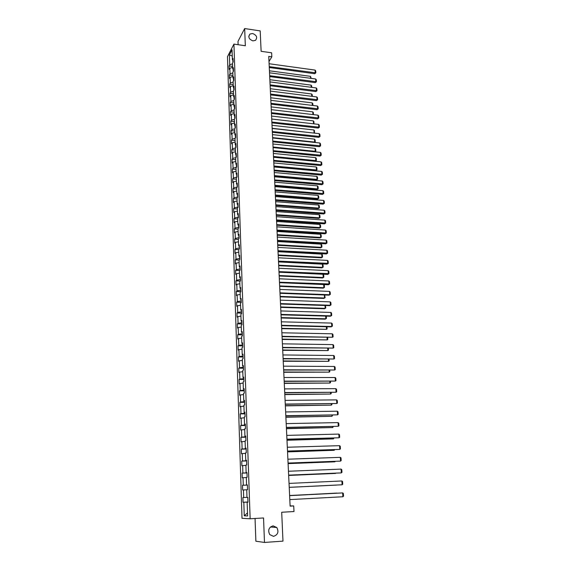 <?xml version="1.0" encoding="UTF-8"?>
<svg xmlns="http://www.w3.org/2000/svg" width="571" height="571" viewBox="0 0 571 571"><rect width="100%" height="100%" fill="white"/><g stroke="black" fill="none" stroke-linecap="round" stroke-linejoin="round"><path stroke-width="0.86" d="M273.109 525.87L276.807 527.518C278.998 531.908 277.913 534.849 273.545 536.355L269.755 534.613C267.663 530.209 268.784 527.297 273.109 525.87M252.618 33.511C256.722 35.202 257.664 37.493 255.451 40.384L252.924 40.869C248.856 39.228 247.878 36.951 250.005 34.039L252.618 33.511M255.059 518.482L255.872 541.201L264.487 542.45L282.98 541.13L281.696 512.251L293.994 511.523L293.715 505.927L290.111 505.906M227.479 56.65L242.004 518.297L250.141 518.782L233.932 44.103L227.479 56.65M233.932 44.103L245.33 45.751L244.666 28.55L237.993 41.383L238.114 44.702M244.666 28.55L260.205 30.913L261.118 51.304L271.646 52.81L271.839 56.857L268.748 56.422L290.118 506.127L293.715 505.927M247.95 502.18L247.143 502.237L247.95 502.23L247.785 497.405L246.979 497.427L246.722 489.761L247.529 489.711L247.371 484.922L246.565 484.986L246.315 477.385L247.115 477.299L246.95 472.545L246.151 472.645L245.901 465.108L246.701 464.98L246.536 460.269L245.744 460.412L245.494 452.931L246.287 452.767L246.13 448.099L245.344 448.271L245.095 440.855L245.88 440.655L245.723 436.023L244.938 436.237L244.695 428.878L245.48 428.635L245.323 424.046L244.545 424.296L244.295 416.994L245.073 416.723L244.923 412.162L244.145 412.448L243.903 405.21L244.681 404.896L244.524 400.378L243.753 400.699L243.517 393.519L244.288 393.169L244.131 388.687L243.367 389.044L243.132 381.92L243.896 381.542L243.746 377.088L242.982 377.481L242.746 370.415L243.503 370.001L243.36 365.583L242.596 366.011L242.368 358.995L243.125 358.552L242.975 354.17L242.218 354.634L241.99 347.675L242.739 347.189L242.596 342.85L241.84 343.342L241.612 336.433L242.361 335.919L242.218 331.615L241.469 332.136L241.24 325.284L241.983 324.742L241.84 320.467L241.098 321.023L240.876 314.228L241.612 313.65L241.469 309.403L240.734 309.996L240.505 303.251L241.24 302.644L241.098 298.433L240.37 299.054L240.141 292.359L240.876 291.724L240.734 287.541L240.006 288.191L239.784 281.553L240.512 280.882L240.37 276.735L239.649 277.42L239.427 270.825L240.148 270.133L240.013 266.015L239.292 266.721L239.071 260.183L239.791 259.455L239.656 255.373L238.935 256.115L238.721 249.627L239.435 248.87L239.299 244.816L238.585 245.58L238.371 239.142L239.085 238.357L238.949 234.338L238.235 235.131L238.021 228.743L238.735 227.929L238.599 223.939L237.893 224.76L237.679 218.415L238.385 217.58L238.25 213.618L237.55 214.468L237.336 208.172L238.036 207.309L237.907 203.376L237.208 204.254L237.001 198.001L237.693 197.109L237.565 193.205L236.872 194.111L236.665 187.909L237.358 186.988L237.229 183.12L236.53 184.048L236.33 177.888L237.022 176.946L236.886 173.099L236.201 174.055L235.994 167.945L236.687 166.975L236.558 163.156L235.873 164.134L235.666 158.074L236.351 157.075L236.223 153.292L235.545 154.291L235.338 148.274L236.023 147.254L235.894 143.492L235.216 144.52L235.016 138.546L235.695 137.504L235.566 133.771L234.895 134.82L234.695 128.889L235.366 127.818L235.245 124.114L234.574 125.192L234.374 119.296L235.045 118.211L234.924 114.535L234.253 115.627L234.06 109.782L234.724 108.668L234.602 105.021L233.939 106.142L233.746 100.332L234.403 99.197L234.281 95.571L233.625 96.713L233.432 90.953L234.089 89.797L233.967 86.192L233.311 87.363L233.118 81.639L233.775 80.454L233.653 76.885L233.004 78.07L232.811 72.389L233.468 71.189L233.346 67.642L232.69 68.848L232.504 63.203L233.154 61.982L233.039 58.463L232.39 59.691L232.054 49.784L229.406 54.923L232.269 56.072M247.143 502.237L247.6 515.956L244.26 515.791L243.824 502.259L243.046 502.266L247.942 502.002M229.406 54.923L229.72 64.737L229.092 65.929L229.199 69.405L229.835 68.213L230.013 73.809L229.378 74.979L229.492 78.477L230.127 77.313L230.306 82.938L229.67 84.094L229.785 87.613L230.42 86.471L230.605 92.138L229.963 93.273L230.077 96.82L230.72 95.7L230.905 101.402L230.263 102.516L230.377 106.085L231.019 104.985L231.205 110.738L230.556 111.823L230.67 115.421L231.319 114.343L231.505 120.131L230.855 121.202L230.977 124.821L231.626 123.764L231.812 129.603L231.162 130.645L231.276 134.292L231.933 133.257L232.119 139.131L231.462 140.152L231.583 143.828L232.24 142.821L232.433 148.738L231.769 149.73L231.89 153.435L232.547 152.45L232.74 158.41L232.076 159.38L232.197 163.113L232.861 162.15L233.054 168.152L232.39 169.102L232.511 172.856L233.175 171.914L233.375 177.966L232.704 178.887L232.825 182.677L233.496 181.756L233.689 187.852L233.018 188.751L233.139 192.563L233.81 191.67L234.01 197.809L233.339 198.687L233.46 202.527L234.139 201.663L234.338 207.844L233.653 208.693L233.782 212.562L234.46 211.72L234.66 217.951L233.982 218.772L234.103 222.669L234.788 221.855L234.988 228.129L234.303 228.928L234.431 232.854L235.116 232.069L235.316 238.393L234.631 239.163L234.76 243.118L235.445 242.354L235.652 248.728L234.959 249.47L235.088 253.453L235.78 252.725L235.987 259.141L235.295 259.855L235.423 263.873L236.116 263.167L236.33 269.633L235.623 270.319L235.759 274.365L236.458 273.687L236.665 280.204L235.966 280.861L236.094 284.936L236.801 284.294L237.008 290.853L236.301 291.488L236.437 295.592L237.143 294.979L237.358 301.588L236.644 302.195L236.779 306.327L237.493 305.742L237.707 312.408L236.994 312.979L237.122 317.148L237.843 316.591L238.057 323.307L237.336 323.85L237.472 328.047L238.193 327.518L238.414 334.292L237.686 334.799L237.821 339.038L238.55 338.539L238.771 345.362L238.043 345.84L238.178 350.109L238.906 349.645L239.128 356.518L238.4 356.961L238.535 361.265L239.27 360.829L239.492 367.76L238.757 368.174L238.892 372.506L239.627 372.106L239.856 379.094L239.113 379.472L239.256 383.84L239.998 383.476L240.227 390.514L239.477 390.864L239.62 395.268L240.37 394.932L240.598 402.027L239.849 402.341L239.991 406.78L240.741 406.481L240.969 413.625L240.22 413.904L240.362 418.379L241.112 418.115L241.347 425.324L240.591 425.566L240.734 430.077L241.49 429.849L241.726 437.115L240.969 437.322L241.112 441.868L241.876 441.676L242.111 448.999L241.347 449.17L241.49 453.752L242.254 453.595L242.497 460.983L241.726 461.111L241.876 465.736L242.646 465.615L242.882 473.059L242.111 473.152L242.261 477.813L243.032 477.727L243.275 485.236L242.504 485.293L242.654 489.989L243.432 489.947L243.674 497.512L242.889 497.534L243.046 502.266M243.674 497.512L246.979 497.362M243.432 489.947L246.722 489.782M247.371 484.957L246.565 484.986M243.275 485.236L247.043 485.036M243.032 477.727L246.315 477.542M246.958 472.645L246.151 472.645M242.882 473.059L246.636 472.831M242.646 465.615L245.915 465.401M246.544 460.433L245.744 460.412M242.497 460.983L246.229 460.733M242.254 453.595L245.509 453.36M246.151 448.713L245.815 448.299M246.137 448.314L245.344 448.271M242.111 448.999L245.83 448.72M241.876 441.676L245.116 441.419M245.751 436.808L245.409 436.273M245.737 436.301L244.938 436.237M241.726 437.115L245.43 436.815M241.49 429.849L244.716 429.57M245.352 424.995L245.009 424.346M245.33 424.381L244.545 424.296M241.347 425.324L245.03 425.002M241.112 418.115L244.324 417.822M244.959 413.276L244.616 412.512M244.938 412.555L244.145 412.448M240.969 413.625L244.638 413.283M240.741 406.481L243.938 406.159M244.566 401.649L244.224 400.778M244.545 400.828L243.753 400.699M240.598 402.027L244.252 401.656M240.37 394.932L243.553 394.59M244.181 390.114L243.831 389.129M244.152 389.194L243.367 389.044M240.227 390.514L243.867 390.114M239.998 383.476L243.167 383.112M243.796 378.673L243.446 377.581M243.76 377.652L242.982 377.481M239.856 379.094L243.482 378.673M239.627 372.106L242.789 371.728M243.417 367.317L243.06 366.125M243.382 366.197L242.596 366.011M239.492 367.76L243.103 367.317M239.27 360.829L242.411 360.429M243.039 356.054L242.682 354.755M242.996 354.841L242.218 354.634M239.128 356.518L242.725 356.054M238.906 349.645L242.04 349.224M242.661 344.877L242.304 343.471M242.618 343.564L241.84 343.342M238.771 345.362L242.347 344.877M238.55 338.539L241.669 338.103M242.29 333.792L241.926 332.286M242.24 332.386L241.469 332.136M238.414 334.292L241.976 333.785M238.193 327.518L241.297 327.069M241.918 322.786L241.554 321.18M241.868 321.287L241.098 321.023M238.057 323.307L241.612 322.779M237.843 316.591L240.933 316.12M241.554 311.866L241.183 310.16M241.497 310.274L240.734 309.996M237.707 312.408L241.24 311.859M237.493 305.742L240.577 305.249M241.19 301.031L240.819 299.233M241.133 299.354L240.37 299.054M237.358 301.588L240.876 301.024M237.143 294.979L240.213 294.465M240.826 290.275L240.455 288.384M240.769 288.512L240.006 288.191M237.008 290.853L240.519 290.268M236.801 284.294L239.856 283.766M240.47 279.604L240.098 277.613M240.405 277.756L239.649 277.42M236.665 280.204L240.163 279.597M236.458 273.687L239.506 273.145M240.113 269.02L239.741 266.935M240.048 267.078L239.292 266.721M236.33 269.633L239.806 269.005M236.116 263.167L239.149 262.603M239.763 258.506L239.385 256.336M239.692 256.486L238.935 256.115M235.987 259.141L239.456 258.492M235.78 252.725L238.806 252.146M239.406 248.078L239.028 245.815M239.335 245.973L238.585 245.58M235.652 248.728L239.106 248.057M235.445 242.354L238.457 241.761M239.063 237.722L238.678 235.373M238.985 235.537L238.235 235.131M235.316 238.393L238.757 237.707M235.116 232.069L238.114 231.462M238.714 227.451L238.335 225.01M238.642 225.181L237.893 224.76M234.988 228.129L238.414 227.429M234.788 221.855L237.772 221.234M238.371 217.251L237.986 214.725M238.293 214.903L237.55 214.468M234.66 217.951L238.071 217.23M234.46 211.72L237.436 211.077M238.036 207.123L237.65 204.518M237.95 204.704L237.208 204.254M234.338 207.844L237.736 207.102M234.139 201.663L237.101 201.006M237.693 197.074L237.308 194.39M237.615 194.575L236.872 194.111M234.01 197.809L237.4 197.052M233.81 191.67L236.765 191M237.279 187.095L236.972 184.333M237.272 184.526L236.53 184.048M233.689 187.852L237.065 187.074M233.496 181.756L236.437 181.071M236.844 177.181L236.637 174.348M236.936 174.555L236.201 174.055M233.375 177.966L236.729 177.174M233.175 171.914L236.109 171.214M236.423 167.346L236.308 164.441M236.608 164.648L235.873 164.134M233.054 168.152L236.401 167.346M232.861 162.15L235.78 161.429M235.973 154.605L236.073 157.482M236.273 154.82L235.545 154.291M232.74 158.41L235.987 157.603M232.547 152.45L235.459 151.722M235.652 144.841L235.744 147.668M235.944 145.063L235.216 144.52M232.433 148.738L235.559 147.946M232.24 142.821L235.131 142.072M235.323 135.149L235.416 137.925M235.623 135.377L234.895 134.82M232.119 139.131L235.138 138.353M231.933 133.257L234.817 132.501M235.002 125.527L235.095 128.254M235.302 125.756L234.574 125.192M231.812 129.603L234.731 128.825M231.626 123.764L234.495 122.993M234.681 115.977L234.774 118.654M234.981 116.213L234.253 115.627M231.505 120.131L234.374 119.36M231.319 114.343L234.181 113.558M234.367 106.491L234.453 109.125M234.66 106.734L233.939 106.142M231.205 110.738L234.06 109.946M231.019 104.985L233.874 104.193M234.046 97.077L234.139 99.661M234.346 97.327L233.625 96.713M230.905 101.402L233.753 100.603M230.72 95.7L233.56 94.886M233.739 87.727L233.817 90.268M234.031 87.984L233.311 87.363M230.605 92.138L233.439 91.324M230.42 86.471L233.254 85.65M233.425 78.448L233.51 80.939M233.717 78.705L233.004 78.07M230.306 82.938L233.132 82.117M230.127 77.313L232.947 76.478M233.118 69.234L233.196 71.675M233.411 69.498L232.69 68.848M230.013 73.809L232.832 72.967M229.835 68.213L232.647 67.371M232.811 60.083L232.889 62.482M233.104 60.348L232.39 59.691M229.72 64.737L232.525 63.881M264.487 542.45L263.538 517.961L250.141 518.782M268.991 61.504L271.839 56.857M244.26 515.791L247.493 512.879M243.824 502.259L247.614 502.095M229.092 65.929L232.611 66.407M229.378 74.979L232.911 75.443M229.67 84.094L233.218 84.544M229.963 93.273L233.525 93.708M230.263 102.516L233.832 102.944M230.556 111.823L234.139 112.237M230.855 121.202L234.453 121.602M231.162 130.645L234.767 131.03M231.462 140.152L235.081 140.523M231.769 149.73L235.402 150.094M232.076 159.38L235.723 159.723M232.39 169.102L236.044 169.43M232.704 178.887L236.373 179.208M233.018 188.751L236.701 189.051M233.339 198.687L237.029 198.972M233.653 208.693L237.365 208.965M233.982 218.772L237.7 219.028M234.303 228.928L238.036 229.171M234.631 239.163L238.378 239.385M234.959 249.47L238.721 249.677M235.295 259.855L239.199 260.055M235.623 270.319L239.756 270.511M235.966 280.861L240.334 281.046M236.301 291.488L240.876 291.66M236.644 302.195L241.233 302.345M236.994 312.979L241.597 313.108M237.336 323.85L241.961 323.957M237.686 334.799L242.325 334.892M238.043 345.84L242.696 345.905M238.4 356.961L243.068 357.011M238.757 368.174L243.446 368.195M239.113 379.472L243.824 379.472M239.477 390.864L244.21 390.835M239.849 402.341L244.588 402.291M240.22 413.904L244.98 413.832M240.591 425.566L245.373 425.474M240.969 437.322L245.766 437.2M241.347 449.17L246.158 449.027M241.726 461.111L246.565 460.94M242.111 473.152L246.965 472.959M242.504 485.293L247.371 485.072M269.098 63.738L315.078 70.09L315.263 72.938L314.685 73.723L315.827 72.852L269.234 66.636M269.276 67.521L314.685 73.723M315.078 70.09L315.699 70.861L315.827 72.852M269.433 70.797L310.503 76.343L311.202 78.384M310.624 78.313L310.503 76.343M269.526 72.795L315.656 78.984L315.842 81.846L315.263 82.624L316.413 81.753L269.669 75.707M269.712 76.578L315.263 82.624M315.656 78.984L316.284 79.754L316.413 81.753M269.962 81.91L316.241 87.941L316.427 90.825L315.842 91.581L316.998 90.718L270.104 84.843M270.14 85.707L315.842 91.581M316.241 87.941L316.869 88.705L316.998 90.718M269.855 79.719L311.059 85.129L311.68 85.878L311.773 87.356M311.195 87.284L311.059 85.129M270.283 88.712L311.616 93.972L312.237 94.722L312.344 96.392M311.766 96.321L311.616 93.972M270.397 91.096L316.826 96.956L317.019 99.861L316.427 100.603L317.59 99.747L270.54 94.051M270.575 94.893L316.427 100.603M316.826 96.956L317.455 97.712L317.59 99.747M270.84 100.339L317.419 106.035L317.612 108.961L317.019 109.689L318.183 108.833L270.982 103.322M271.018 104.143L317.019 109.689M317.419 106.035L318.047 106.791L318.183 108.833M271.282 109.653L318.018 115.178L318.211 118.126L317.612 118.839L318.782 117.99L271.425 112.658M271.461 113.465L317.612 118.839M318.018 115.178L318.647 115.927L318.782 117.99M270.718 97.762L312.18 102.88L312.801 103.622L312.922 105.485M312.344 105.414L312.18 102.88M271.146 106.884L312.751 111.852L313.372 112.587L313.472 114.643M312.922 114.578L312.751 111.852M313.493 123.8L271.725 119.018M271.582 116.063L313.322 120.881L313.943 121.609L313.907 123.85M314.071 123.643L313.508 123.786L313.322 120.881M271.725 119.039L318.618 124.385L318.811 127.354L318.211 128.054L319.389 127.205L271.867 122.058M271.91 122.851L318.211 128.054M318.618 124.385L319.253 125.135L319.389 127.205M313.929 133.079L272.167 128.282M272.024 125.306L313.893 129.967L314.521 130.702L314.264 133.114M314.65 132.743L314.079 132.893L313.893 129.967M272.174 128.482L319.225 133.657L319.417 136.64L318.811 137.333L319.996 136.49L272.317 131.53M272.353 132.301L318.811 137.333M319.225 133.657L319.86 134.399L319.996 136.49M314.357 142.415L314.664 142.072L272.61 137.611M272.467 134.613L314.478 139.124L315.106 139.852L315.235 141.908L314.571 142.436M315.235 141.908L314.664 142.072L314.478 139.124M272.624 138.004L319.831 142.993L320.024 146.005L319.417 146.676L320.602 145.833L272.774 141.066M272.81 141.822L319.417 146.676M319.831 142.993L320.467 143.735L320.602 145.833M314.785 151.822L315.249 151.308L273.052 147.011M272.909 143.992L315.056 148.339L315.692 149.06L315.82 151.137L314.871 151.829M315.82 151.137L315.249 151.308L315.056 148.339M273.081 147.582L320.445 152.4L320.638 155.426L320.031 156.083L321.223 155.248L273.231 150.673M273.266 151.408L320.031 156.083M320.445 152.4L321.08 153.128L321.223 155.248M273.538 157.182L315.242 161.25L315.834 160.608L273.502 156.475M273.359 153.435L315.642 157.625L316.277 158.338L316.413 160.43L315.242 161.25M316.413 160.43L315.834 160.608L315.642 157.625M273.545 157.239L321.059 161.871L321.259 164.919L320.645 165.561L321.837 164.726L273.687 160.351M273.723 161.065L320.645 165.561M321.059 161.871L321.701 162.599L321.837 164.726M273.994 166.696L315.834 170.601L316.427 169.98L273.959 166.004M273.816 162.942L316.234 166.968L316.869 167.681L317.005 169.787L315.834 170.601M317.005 169.787L316.427 169.98L316.234 166.968M274.001 166.96L321.68 171.407L321.88 174.476L321.266 175.104L322.465 174.276L274.151 170.094M274.187 170.793L321.266 175.104M321.68 171.407L322.322 172.128L322.465 174.276M274.444 176.282L316.427 180.022L317.026 179.415L274.415 175.604M274.266 172.521L316.834 176.382L317.469 177.089L317.604 179.208L316.427 180.022M317.604 179.208L317.026 179.415L316.834 176.382M274.465 176.76L322.308 181.014L322.508 184.105L321.894 184.711L323.093 183.891L274.622 179.915M274.651 180.593L321.894 184.711M322.308 181.014L322.95 181.728L323.093 183.891M274.908 185.932L317.026 189.501L317.626 188.915L274.872 185.275M274.722 182.163L317.433 185.86L318.068 186.567L318.204 188.701L317.026 189.501M318.204 188.701L317.626 188.915L317.433 185.86M274.936 186.624L322.936 190.685L323.143 193.797L322.522 194.397L323.728 193.576L275.086 189.808M275.122 190.464L322.522 194.397M322.936 190.685L323.586 191.399L323.728 193.576M275.365 195.646L317.626 199.058L318.233 198.48L275.336 195.011M275.186 191.885L318.033 195.403L318.675 196.103L318.811 198.258L317.626 199.058M318.811 198.258L318.233 198.48L318.033 195.403M275.408 196.567L323.571 200.428L323.778 203.569L323.15 204.147L324.364 203.333L275.565 199.771M275.593 200.407L323.15 204.147M323.571 200.428L324.221 201.142L324.364 203.333M275.829 205.439L318.233 208.672L318.839 208.115L275.8 204.818M275.65 201.67L318.647 205.018L319.282 205.717L319.425 207.88L318.233 208.672M319.425 207.88L318.839 208.115L318.647 205.018M275.886 206.581L324.214 210.242L324.421 213.404L323.793 213.961L325.006 213.161L276.043 209.807M276.071 210.428L323.793 213.961M324.214 210.242L324.863 210.949L325.006 213.161M276.3 215.303L318.846 218.365L319.453 217.822L276.271 214.703M276.121 211.527L319.253 214.703L319.903 215.388L320.038 217.572L318.846 218.365M320.038 217.572L319.453 217.822L319.253 214.703M276.364 216.666L324.856 220.128L325.063 223.311L324.435 223.853L325.656 223.054L276.521 219.921M276.55 220.52L324.435 223.853M324.856 220.128L325.513 220.827L325.656 223.054M276.771 225.231L319.46 228.122L320.074 227.593L276.742 224.653M276.592 221.455L319.874 224.453L320.517 225.138L320.659 227.337L319.46 228.122M320.659 227.337L320.074 227.593L319.874 224.453M276.849 226.83L325.506 230.084L325.72 233.296L325.077 233.817L326.305 233.025L277.006 230.106M277.035 230.684L325.077 233.817M325.506 230.084L326.162 230.784L326.305 233.025M277.249 235.238L320.081 237.943L320.695 237.436L277.22 234.674M277.071 231.455L320.495 234.274L321.145 234.952L321.28 237.165L320.081 237.943M321.28 237.165L320.695 237.436L320.495 234.274M277.335 237.072L326.162 240.12L326.369 243.346L325.734 243.853L326.962 243.068L277.492 240.37M277.52 240.926L325.734 243.853M326.162 240.12L326.819 240.805L326.962 243.068M277.727 245.316L320.702 247.843L321.323 247.35L277.699 244.773M277.549 241.533L321.123 244.167L321.773 244.838L321.908 247.072L320.702 247.843M321.908 247.072L321.323 247.35L321.123 244.167M277.827 247.386L326.819 250.219L327.033 253.474L326.391 253.967L327.626 253.181L277.984 250.705M278.006 251.247L326.391 253.967M326.819 250.219L327.476 250.905L327.626 253.181M278.213 255.465L321.33 257.814L321.951 257.335L278.184 254.944M278.027 251.683L321.751 254.131L322.401 254.802L322.544 257.043L321.33 257.814M322.544 257.043L321.951 257.335L321.751 254.131M278.32 257.778L327.483 260.405L327.697 263.681L327.047 264.152L328.296 263.374L278.477 261.125M278.505 261.639L327.047 264.152M327.483 260.405L328.139 261.075L328.296 263.374M278.698 265.693L321.965 267.856L322.594 267.399L278.669 265.194M278.512 261.903L322.387 264.166L323.036 264.83L323.179 267.092L321.965 267.856M323.179 267.092L322.594 267.399L322.387 264.166M278.819 268.249L328.154 270.654L328.368 273.959L327.718 274.408L328.967 273.637L278.976 271.625M278.998 272.117L327.718 274.408M328.154 270.654L328.81 271.325L328.967 273.637M279.183 276L322.601 277.97L323.229 277.527L279.162 275.522M279.005 272.203L323.029 274.273L323.678 274.929L323.821 277.206L322.601 277.97M323.821 277.206L323.229 277.527L323.029 274.273M279.319 278.798L328.825 280.982L329.046 284.315L328.389 284.743L329.638 283.98L279.483 282.202M279.505 282.674L328.389 284.743M328.825 280.982L329.488 281.653L329.638 283.98M279.676 286.378L323.243 288.155L323.878 287.734L279.654 285.921M323.764 284.551L324.328 285.107L324.471 287.399L323.878 287.734L323.678 284.544M324.471 287.399L323.243 288.155M279.826 289.433L329.503 291.388L329.724 294.743L329.067 295.157L330.324 294.393L329.724 294.743L279.983 292.859M280.004 293.308L329.067 295.157M329.503 291.388L330.166 292.052L330.324 294.393M280.175 296.834L323.893 298.419L324.528 298.012L280.154 296.399M324.599 294.993L325.12 297.669L324.528 298.012L324.335 294.979M325.12 297.669L323.893 298.419M280.332 300.146L330.188 301.873L330.409 305.257L329.745 305.649L280.518 304.022M280.497 303.594L330.409 305.257L331.009 304.893L330.852 302.53L330.188 301.873M280.675 307.369L324.542 308.754L325.185 308.369L280.654 306.955M325.449 305.506L325.777 308.012L325.185 308.369L324.999 305.492M280.846 310.938L330.88 312.437L331.101 315.842L330.431 316.22L281.032 314.821M281.011 314.414L331.101 315.842L331.701 315.47L331.544 313.086L330.88 312.437M281.182 317.983L325.199 319.168L325.841 318.804L281.16 317.597M326.291 316.098L326.441 318.432L325.841 318.804L325.67 316.084M281.36 321.816L331.573 323.079L331.794 326.512L331.123 326.869L281.546 325.698M281.532 325.32L331.794 326.512L332.401 326.12L332.243 323.728L331.573 323.079M281.689 328.682L326.505 329.317L281.674 328.311M326.969 326.769L327.112 328.932L326.505 329.317L326.348 326.755M281.881 332.779L332.272 333.807L332.493 337.261L282.067 336.669M282.053 336.312L332.493 337.261L333.1 336.854L332.943 334.442L332.272 333.807M282.202 339.459L327.176 339.902L282.181 339.11M327.654 337.518L327.783 339.509L327.176 339.902L327.026 337.504M282.409 343.828L332.972 344.613L333.2 348.089L282.595 347.718M282.574 347.382L333.2 348.089L333.807 347.675L333.65 345.241L332.972 344.613M282.716 350.316L327.854 350.573L282.702 349.994M328.339 348.346L328.453 350.159L327.854 350.573L327.711 348.339M282.938 354.955L333.685 355.497L333.914 359.002L283.123 358.852M283.109 358.545L333.914 359.002L334.52 358.574L334.363 356.118L333.685 355.497M283.237 361.257L328.532 361.322L283.223 360.958M329.032 359.259L329.139 360.893L328.532 361.322L328.404 359.252M283.473 366.175L334.399 366.468L334.627 370.001L283.659 370.072M283.644 369.794L334.627 370.001L335.241 369.558L335.077 367.082L334.399 366.468M283.758 372.278L329.217 372.149L283.744 372.007M329.731 370.258L329.824 371.707L329.217 372.149L329.096 370.251M284.008 377.488L335.12 377.524L335.348 381.078L284.194 381.385M284.18 381.128L335.348 381.078L335.962 380.621L335.798 378.13L335.12 377.524M284.287 383.391L329.91 383.062L284.279 383.141M330.438 381.335L330.516 382.606L329.91 383.062L329.802 381.335M284.551 388.887L335.848 388.658L336.076 392.248L284.736 392.784M284.722 392.555L336.076 392.248L336.69 391.77L336.526 389.265L335.848 388.658M284.822 394.582L330.602 394.054L284.808 394.361M331.144 392.505L331.216 393.583L330.602 394.054L330.509 392.505M285.093 400.371L336.576 399.886L336.811 403.504L285.279 404.275M285.272 404.075L336.811 403.504L337.425 403.012L337.261 400.485L336.576 399.886M285.357 405.867L331.301 405.132L285.35 405.674M331.858 403.754L331.915 404.646L331.301 405.132L331.216 403.761M285.643 411.948L337.318 411.199L337.554 414.839L285.828 415.859M285.821 415.681L337.554 414.839L338.168 414.339L338.003 411.791L337.318 411.199M285.9 417.237L332.008 416.295L285.885 417.066M332.579 415.096L332.008 416.295L331.937 415.103M286.199 423.618L338.061 422.597L338.296 426.273L286.385 427.529M286.378 427.379L338.296 426.273L338.917 425.752L338.746 423.182L338.061 422.597M286.442 428.7L332.722 427.543L286.435 428.557M333.307 426.523L332.722 427.543L332.657 426.537M286.756 435.387L338.81 434.088L339.046 437.793L286.942 439.299M286.942 439.178L339.046 437.793L339.666 437.25L339.495 434.667L338.81 434.088M286.992 440.248L333.443 438.878L286.985 440.127M334.035 438.043L333.443 438.878L333.385 438.057M287.32 447.243L339.559 445.666L339.802 449.398L287.506 451.161M287.506 451.061L339.802 449.398L340.423 448.849L340.252 446.237L339.559 445.666M287.541 451.889L334.163 450.298L287.541 451.797M334.77 449.648L334.163 450.298L334.121 449.67M287.891 459.198L340.323 457.342L340.566 461.097L288.077 463.117M288.077 463.052L340.566 461.097L341.187 460.533L341.015 457.899L340.323 457.342M288.098 463.616L334.892 461.811L288.098 463.559M335.391 461.354L334.892 461.811L334.863 461.375M288.462 471.253L341.087 469.105L341.337 472.895L288.648 475.172M288.648 475.136L341.337 472.895L341.958 472.31L341.786 469.655L341.087 469.105M288.662 475.443L335.627 473.409L288.662 475.407M289.04 483.401L341.865 480.96L342.115 484.779L289.226 487.32L342.115 484.779L342.736 484.179L342.564 481.51L341.865 480.96M289.226 487.363L336.362 485.1L289.226 487.356M289.625 495.649L342.643 492.916L289.625 495.635M289.811 499.596L342.893 496.763L342.643 492.916L343.342 493.451L343.521 496.142L342.893 496.763M289.618 495.528L336.869 493.094L289.618 495.514M276.807 527.518L270.454 526.983M250.005 34.039L248.77 36.337"/></g></svg>
